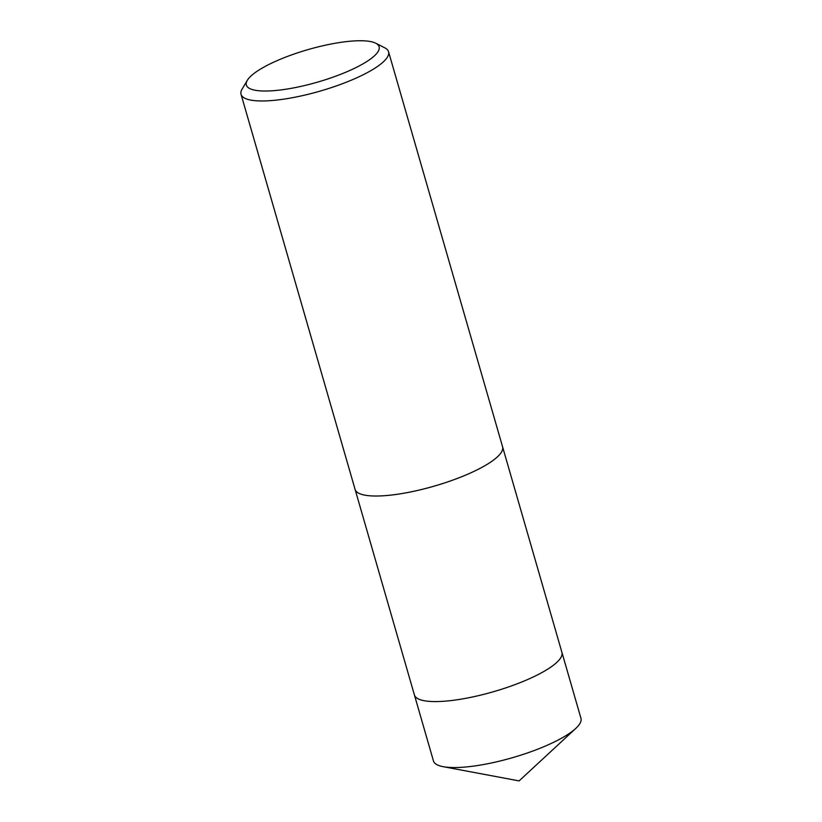 <?xml version="1.0" encoding="UTF-8"?>
<svg xmlns="http://www.w3.org/2000/svg" width="822" height="822" viewBox="0 0 822 822"><rect width="100%" height="100%" fill="white"/><g stroke="black" fill="none" stroke-linecap="round" stroke-linejoin="round"><path stroke-width="1.23" d="M375.767 43.227L384.83 47.861A76.765 18.834 163.9 0 1 388.559 51.745L502.581 446.788A76.765 18.834 163.9 0 1 502.55 449.665A76.765 18.834 163.9 0 1 502.55 449.675A76.765 18.834 163.9 0 1 498.543 455.778A76.765 18.834 163.9 0 1 424.316 488.823A76.765 18.834 163.9 0 1 356.635 491.792A76.765 18.834 163.9 0 1 356.625 491.782A76.765 18.834 163.9 0 1 355.073 489.367L241.041 94.314A76.765 18.834 163.9 0 1 242.12 89.053L247.33 80.299A69.089 16.943 163.9 0 1 249.991 76.96A69.089 16.943 163.9 0 1 313.172 48.169A69.089 16.943 163.9 0 1 375.767 43.227A69.089 16.943 163.9 0 1 375.479 54.807A69.089 16.943 163.9 0 1 295.478 87.533A69.089 16.943 163.9 0 1 247.33 80.299M502.632 446.993L561.909 652.36A76.765 18.834 163.9 0 1 557.871 661.34A76.765 18.834 163.9 0 1 478.25 695.7A76.765 18.834 163.9 0 1 414.411 694.929A76.765 18.834 163.9 0 1 414.35 694.734M502.55 449.675L502.55 449.665A76.765 18.834 163.9 0 1 498.543 455.768A76.765 18.834 163.9 0 1 424.306 488.813A76.765 18.834 163.9 0 1 356.625 491.782L356.635 491.792M388.559 51.745A76.765 18.834 163.9 0 1 384.521 60.725A76.765 18.834 163.9 0 1 304.89 95.085A76.765 18.834 163.9 0 1 241.041 94.314M561.847 652.154A76.765 18.834 163.9 0 1 561.919 652.36L580.959 718.325A76.765 18.834 163.9 0 1 575.78 728.415A76.765 18.834 163.9 0 1 482.576 764.696A76.765 18.834 163.9 0 1 443.192 766.679A76.765 18.834 163.9 0 1 433.441 760.905L355.135 489.573M561.919 652.36A76.765 18.834 163.9 0 1 463.536 698.731A76.765 18.834 163.9 0 1 414.401 694.939M575.78 728.415L519.114 780.9L443.192 766.679"/></g></svg>
